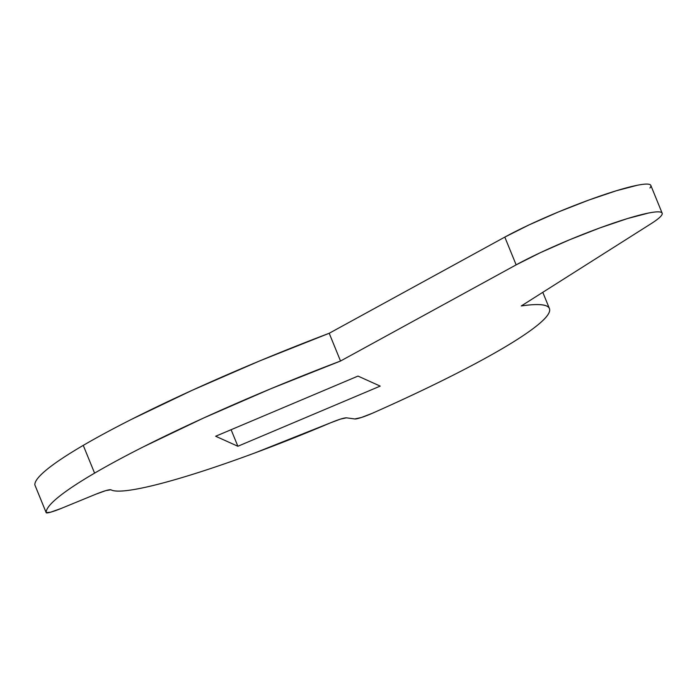 <?xml version="1.0" encoding="UTF-8"?>
<svg xmlns="http://www.w3.org/2000/svg" width="697" height="697" viewBox="0 0 697 697"><rect width="100%" height="100%" fill="white"/><g stroke="black" fill="none" stroke-linecap="round" stroke-linejoin="round"><path stroke-width="1.05" d="M329.202 333.271A271.621 31.051 157.8 0 0 83.257 445.374L94.592 473.141A271.621 31.051 -22.2 0 1 340.528 361.029L329.202 333.271L340.528 361.029L516.146 264.86A90.54 10.35 -22.2 0 1 602.217 227.065A90.54 10.35 -22.2 0 1 661.183 212.306A90.54 10.35 -22.2 0 1 651.251 223.589L521.278 305.948A271.621 31.051 -22.2 0 1 549.611 309.189A271.621 31.051 -22.2 0 1 372.555 413.182A15.09 1.725 -22.2 0 1 354.808 418.967L346.453 417.825L354.808 418.967L361.49 417.468L372.555 413.182C408.181 397.395 439.781 382.287 467.373 367.859C494.966 353.431 515.937 341.033 530.295 330.683C544.653 320.332 551.039 312.997 549.463 308.666C547.886 304.345 538.493 303.439 521.278 305.948L651.251 223.589C656.365 220.339 659.702 217.717 661.27 215.73C662.838 213.744 662.525 212.515 660.338 212.054C658.151 211.583 654.239 211.914 648.585 213.029L627.553 218.544L600.021 227.867L569.632 239.759L540.384 252.662L516.146 264.86L504.811 237.102L516.146 264.86L340.528 361.029L270.915 388.717L203.358 418.13L143.042 447.004C124.563 456.352 108.41 465.065 94.592 473.141L83.257 445.374A271.621 31.051 157.8 0 0 34.85 484.877L46.176 512.635A271.621 31.051 -22.2 0 1 94.592 473.141C78.639 482.455 66.52 490.496 58.243 497.249C49.966 504.001 45.941 509.132 46.176 512.635L34.85 484.877C34.615 481.374 38.64 476.243 46.917 469.49C55.194 462.738 67.304 454.697 83.257 445.374C97.083 437.307 113.236 428.594 131.716 419.245L192.032 390.372L259.58 360.959L329.202 333.271L504.811 237.102L329.202 333.271M649.857 184.548A90.54 10.35 157.8 0 0 590.89 199.307A90.54 10.35 157.8 0 0 504.811 237.102L529.049 224.904L558.297 212.001L588.695 200.109L616.226 190.786L637.258 185.271C642.904 184.156 646.825 183.825 649.012 184.287C651.198 184.757 651.512 185.986 649.944 187.972M46.176 512.635L50.698 512.173L61.205 508.435L95.968 494.156L61.205 508.435A15.09 1.725 -22.2 0 1 46.194 512.713M46.194 512.704L34.867 484.946A15.09 1.725 157.8 0 0 34.902 484.999M95.968 494.156C104.045 490.932 109.011 489.468 110.867 489.773C114.36 491.751 122.672 491.559 135.819 489.207C148.966 486.854 165.895 482.524 186.596 476.208C207.305 469.9 230.141 462.111 255.111 452.858L330.439 422.861A203.716 23.289 -22.2 0 1 110.867 489.773L105.805 490.61L95.968 494.156M330.439 422.861C338.498 419.533 343.839 417.86 346.453 417.825L340.528 419.08L330.439 422.861M357.997 376.084L380.205 386.103L237.869 446.263L231.108 429.709L237.869 446.263L215.652 436.244L357.997 376.084L380.205 386.103L237.869 446.263L215.652 436.244L357.997 376.084M662.15 213.169L650.824 185.402M549.419 308.544L542.797 292.322"/></g></svg>
